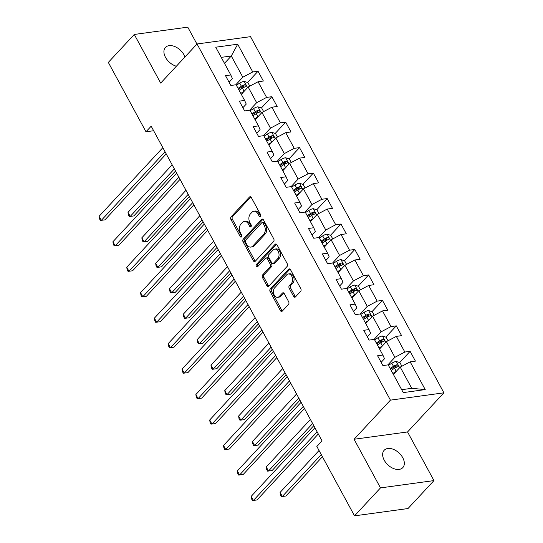 <?xml version="1.0" encoding="UTF-8"?>
<svg xmlns="http://www.w3.org/2000/svg" width="543" height="543" viewBox="0 0 543 543"><rect width="100%" height="100%" fill="white"/><g stroke="black" fill="none" stroke-linecap="round" stroke-linejoin="round"><path stroke-width="0.81" d="M260.477 216.474A1.364 0.93 -97.8 0 0 260.579 214.587L251.334 197.564A1.955 1.324 -97.8 0 0 250.051 196.729A1.955 1.324 -97.8 0 0 249.447 197.061L231.101 216.813A1.955 1.324 -97.8 0 0 230.951 219.508L240.189 236.531A1.364 0.93 -97.8 0 0 241.092 237.121A1.364 0.93 -97.8 0 0 241.513 236.884A1.364 0.93 -97.8 0 0 241.621 234.997L240.42 232.798A6.244 4.242 -97.8 0 1 240.902 224.157L242.429 222.508A6.244 4.242 -97.8 0 1 244.37 221.449A6.244 4.242 -97.8 0 1 248.477 224.123L249.671 226.329A1.364 0.93 -97.8 0 0 250.567 226.913A1.364 0.93 -97.8 0 0 250.995 226.682A1.364 0.93 -97.8 0 0 251.097 224.795L249.902 222.589A6.244 4.242 -97.8 0 1 250.384 213.949L251.911 212.306A6.244 4.242 -97.8 0 1 253.846 211.247A6.244 4.242 -97.8 0 1 257.959 213.922L259.154 216.121A1.364 0.93 -97.8 0 0 260.049 216.711A1.364 0.93 -97.8 0 0 260.477 216.474M402.736 457.681A12.727 8.159 42.9 0 0 384.166 450.283A12.727 8.159 42.9 0 0 384.234 460.213A12.727 8.159 42.9 0 0 402.811 467.604A12.727 8.159 42.9 0 0 402.736 457.681M184.966 56.974A12.727 8.159 42.9 0 0 184.009 54.843A12.727 8.159 42.9 0 0 165.439 47.445A12.727 8.159 42.9 0 0 165.513 57.368A12.727 8.159 42.9 0 0 176.38 66.219M293.607 296.383A1.955 1.324 -97.8 0 0 294.89 297.218A1.955 1.324 -97.8 0 0 295.494 296.885L300.639 291.347A1.955 1.324 -97.8 0 0 300.788 288.645L290.525 269.742A1.955 1.324 -97.8 0 0 289.243 268.907A1.955 1.324 -97.8 0 0 288.638 269.24L270.285 288.991A1.955 1.324 -97.8 0 0 270.136 291.686L280.405 310.596A1.955 1.324 -97.8 0 0 281.688 311.431A1.955 1.324 -97.8 0 0 282.292 311.098L288.509 304.406A1.955 1.324 -97.8 0 0 288.659 301.704L284.267 293.614A1.955 1.324 -97.8 0 0 282.984 292.779A1.955 1.324 -97.8 0 0 282.38 293.111L279.292 296.43A5.22 3.55 -97.8 0 1 277.677 297.313A5.22 3.55 -97.8 0 1 273.74 293.906A5.22 3.55 -97.8 0 1 274.643 287.858L286.718 274.853A5.22 3.55 -97.8 0 1 288.34 273.971A5.22 3.55 -97.8 0 1 292.27 277.378A5.22 3.55 -97.8 0 1 291.374 283.426L289.358 285.591A1.955 1.324 -97.8 0 0 289.209 288.292L293.607 296.383L295.053 296.186A1.955 1.324 -97.8 0 0 295.568 296.804M354.077 439.26L380.487 487.899L354.525 515.85L408.003 508.54L433.966 480.589L407.555 431.95L443.902 392.82L390.424 400.137L354.077 439.26L407.555 431.95M196.953 44.071L187.763 27.15L134.284 34.46L160.694 83.099L197.041 43.976L390.424 400.137M134.284 34.46L108.322 62.411L145.986 131.779L153.649 130.734M354.525 515.85L316.854 446.482L322.047 440.889L151.178 126.193L145.986 131.779M273.584 241.52A1.955 1.324 -97.8 0 0 273.733 238.818L263.47 219.915A1.955 1.324 -97.8 0 0 262.188 219.08A1.955 1.324 -97.8 0 0 261.583 219.413L243.237 239.164A1.955 1.324 -97.8 0 0 243.088 241.859L253.35 260.769A1.955 1.324 -97.8 0 0 254.633 261.604A1.955 1.324 -97.8 0 0 255.237 261.271L273.584 241.52M276.998 244.825L287.261 263.735A1.955 1.324 -97.8 0 1 287.111 266.437L268.765 286.188A1.955 1.324 -97.8 0 1 268.161 286.514A1.955 1.324 -97.8 0 1 266.878 285.679L262.486 277.588A1.955 1.324 -97.8 0 1 262.636 274.887L270.075 266.878A1.955 1.324 -97.8 0 0 270.224 264.183L267.312 258.814A1.955 1.324 -97.8 0 0 266.022 257.979A1.955 1.324 -97.8 0 0 265.418 258.305L257.674 266.647A1.364 0.93 -97.8 0 1 257.246 266.878A1.364 0.93 -97.8 0 1 256.221 265.989A1.364 0.93 -97.8 0 1 256.452 264.407L275.111 244.323A1.955 1.324 -97.8 0 1 275.715 243.99A1.955 1.324 -97.8 0 1 276.998 244.825M443.902 392.82L250.52 36.666L197.041 43.976M410.114 351.328L404.84 352.047L396.329 336.382L401.603 335.655L396.288 325.861L391.014 326.587L382.503 310.915L387.783 310.196L382.462 300.401L377.188 301.121L368.677 285.455L373.957 284.729L368.636 274.934L363.362 275.661L354.857 259.988L360.131 259.269L354.81 249.475L349.536 250.194L341.031 234.528L346.305 233.802L340.984 224.008L335.71 224.734L327.205 209.062L332.479 208.342L327.164 198.548L321.884 199.267L313.379 183.602L318.653 182.876L313.338 173.081L308.057 173.808L299.553 158.135L304.827 157.416L299.512 147.621L294.238 148.341L285.727 132.675L291 131.949L285.686 122.155L280.412 122.881L271.9 107.209L277.174 106.489L271.86 96.695L266.586 97.414L258.074 81.749L263.355 81.022L258.034 71.235L252.76 71.954L237.691 44.207L215.72 47.207L230.789 74.954L225.515 75.681L230.829 85.468L236.103 84.749L244.615 100.421L239.341 101.141L244.655 110.935L249.929 110.215L258.441 125.881L253.167 126.607L258.482 136.395L263.755 135.675L272.267 151.348L266.986 152.067L272.308 161.862L277.582 161.142L286.093 176.808L280.812 177.527L286.134 187.321L291.408 186.602L299.919 202.274L294.639 202.994L299.96 212.788L305.234 212.069L313.739 227.734L308.465 228.454L313.786 238.248L319.06 237.529L327.565 253.201L322.291 253.92L327.605 263.715L332.886 262.995L341.391 278.661L336.117 279.38L341.432 289.175L346.712 288.455L355.217 304.128L349.943 304.847L355.258 314.641L360.538 313.922L369.043 329.587L363.769 330.307L369.084 340.101L374.358 339.382L382.869 355.054L377.595 355.774L382.91 365.568L388.184 364.848L403.252 392.596L425.223 389.589L410.155 361.842L415.429 361.122L410.114 351.328L399.655 362.588M379.571 348.986L386.392 341.642L394.904 357.308L387.865 364.889M381.152 362.33L384.498 358.733L382.869 355.054M394.904 357.308L404.84 352.047M386.392 341.642L396.329 336.382M365.751 323.519L372.566 316.175L381.077 331.848L374.039 339.429M367.326 336.87L370.672 333.266L369.043 329.587M381.077 331.848L391.014 326.587M372.566 316.175L382.503 310.915M351.925 298.059L358.747 290.715L367.251 306.381L360.213 313.963M353.5 311.404L356.846 307.806L355.217 304.128M367.251 306.381L377.188 301.121M358.747 290.715L368.677 285.455M338.099 272.593L344.92 265.249L353.425 280.921L346.386 288.503M339.68 285.944L343.02 282.346L341.391 278.661M353.425 280.921L363.362 275.661M344.92 265.249L354.857 259.988M324.273 247.133L331.094 239.789L339.599 255.454L332.56 263.036M325.854 260.477L329.194 256.88L327.565 253.201M339.599 255.454L349.536 250.194M331.094 239.789L341.031 234.528M310.447 221.666L317.268 214.322L325.773 229.994L318.734 237.576M312.028 235.017L315.368 231.42L313.739 227.734M325.773 229.994L335.71 224.734M317.268 214.322L327.205 209.062M296.621 196.206L303.442 188.862L311.954 204.528L304.908 212.109M298.202 209.55L301.541 205.953L299.919 202.274M311.954 204.528L321.884 199.267M303.442 188.862L313.379 183.602M282.794 170.74L289.616 163.395L298.127 179.068L291.082 186.649M284.376 184.091L287.715 180.493L286.093 176.808M298.127 179.068L308.057 173.808M289.616 163.395L299.553 158.135M268.968 145.28L275.79 137.936L284.301 153.601L277.256 161.183M270.55 158.624L273.896 155.026L272.267 151.348M284.301 153.601L294.238 148.341M275.79 137.936L285.727 132.675M255.142 119.813L261.964 112.469L270.475 128.141L263.436 135.723M256.724 133.164L260.07 129.567L258.441 125.881M270.475 128.141L280.412 122.881M261.964 112.469L271.9 107.209M241.323 94.353L248.137 87.009L256.649 102.681L249.61 110.256M242.897 107.697L246.244 104.1L244.615 100.421M256.649 102.681L266.586 97.414M248.137 87.009L258.074 81.749M224.483 63.341L231.304 55.997L242.823 77.215L235.784 84.796M229.071 82.237L232.418 78.64L230.789 74.954M242.823 77.215L252.76 71.954M221.239 57.368L231.304 55.997L237.691 44.207M380.487 487.899L433.966 480.589M401.677 389.698L411.743 388.32L400.218 367.102L393.397 374.446M411.743 388.32L425.223 389.589M400.218 367.102L410.155 361.842M242.042 88.441L244.031 86.31M247.574 82.495L258.034 71.235M255.868 113.908L257.857 111.77M261.4 107.955L271.86 96.695M269.695 139.368L271.676 137.236M275.226 133.422L285.686 122.155M283.521 164.834L285.503 162.696M289.046 158.882L299.512 147.621M297.347 190.294L299.329 188.163M302.872 184.349L313.338 173.081M311.173 215.761L313.155 213.623M316.698 209.808L327.164 198.548M324.999 241.221L326.981 239.09M330.524 235.275L340.984 224.008M338.825 266.688L340.807 264.55M344.35 260.735L354.81 249.475M352.651 292.148L354.633 290.016M358.176 286.202L368.636 274.934M366.471 317.614L368.459 315.476M372.003 311.662L382.462 300.401M380.297 343.074L382.286 340.943M385.829 337.128L396.288 325.861M394.123 368.541L396.105 366.403M260.701 216.094A1.364 0.93 -97.8 0 1 260.599 215.924L259.398 213.725A6.244 4.242 -97.8 0 0 255.291 211.044L253.846 211.247M244.37 221.449L245.816 221.252A6.244 4.242 -97.8 0 1 249.923 223.926L251.117 226.132A1.364 0.93 -97.8 0 0 251.226 226.302M250.812 196.946L232.547 216.616A1.955 1.324 -97.8 0 0 232.397 219.311L241.635 236.334A1.364 0.93 -97.8 0 0 241.744 236.504M262.948 219.297L244.676 238.961A1.955 1.324 -97.8 0 0 244.526 241.662L254.796 260.565A1.955 1.324 -97.8 0 0 255.319 261.19M263.002 223.214A1.364 0.93 -97.8 0 0 262.106 222.63A1.364 0.93 -97.8 0 0 261.678 222.861L245.572 240.196A1.364 0.93 -97.8 0 0 245.47 242.09L246.732 244.411A6.244 4.242 -97.8 0 0 250.839 247.085A6.244 4.242 -97.8 0 0 252.773 246.027L263.783 234.176A6.244 4.242 -97.8 0 0 264.265 225.535L263.002 223.214L264.448 223.017A1.364 0.93 -97.8 0 0 263.545 222.433L262.106 222.63M250.839 247.085L252.285 246.889A6.244 4.242 -97.8 0 0 254.219 245.83L252.773 246.027M264.448 223.017L265.71 225.338A6.244 4.242 -97.8 0 1 265.228 233.979L254.219 245.83M266.022 257.979L267.468 257.776A1.955 1.324 -97.8 0 1 268.758 258.617L271.67 263.979A1.955 1.324 -97.8 0 1 271.52 266.681L264.081 274.69A1.955 1.324 -97.8 0 0 263.925 277.392L268.323 285.482A1.955 1.324 -97.8 0 0 268.846 286.1M276.475 244.207L257.898 264.203A1.364 0.93 -97.8 0 0 257.959 266.341M277.799 258.57A5.22 3.55 -97.8 0 0 278.695 252.515A5.22 3.55 -97.8 0 0 274.765 249.108A5.22 3.55 -97.8 0 0 273.143 249.997L268.887 254.579A1.955 1.324 -97.8 0 0 268.737 257.273L271.649 262.642A1.955 1.324 -97.8 0 0 272.932 263.477A1.955 1.324 -97.8 0 0 273.543 263.151L277.799 258.57L279.238 258.366A5.22 3.55 -97.8 0 0 280.14 252.319A5.22 3.55 -97.8 0 0 276.204 248.911L274.765 249.108M272.932 263.477L274.378 263.28A1.955 1.324 -97.8 0 0 274.982 262.948L273.543 263.151M279.238 258.366L274.982 262.948M288.34 273.971L289.786 273.767A5.22 3.55 -97.8 0 1 293.715 277.181A5.22 3.55 -97.8 0 1 292.82 283.229L290.804 285.394A1.955 1.324 -97.8 0 0 290.654 288.095L295.053 296.186M277.677 297.313L279.122 297.116A5.22 3.55 -97.8 0 0 280.738 296.234L279.292 296.43M283.745 292.996L280.738 296.234M290.003 269.124L271.731 288.788A1.955 1.324 -97.8 0 0 271.581 291.489L281.851 310.399A1.955 1.324 -97.8 0 0 282.367 311.017M249.794 86.133L247.866 82.59L244.092 81.355A5.267 1.88 151.5 0 0 239.721 83.12L236.368 85.224M244.201 91.244A5.267 1.88 151.5 0 0 244.153 91.278L240.793 93.389M241.744 93.898L241.241 94.21M172.151 164.814L128.005 212.333L130.225 216.413L133.836 215.917L175.532 171.038M239.11 90.287L242.463 88.176A5.267 1.88 -28.5 0 1 245.626 86.697C246.556 85.713 246.203 85.061 244.56 84.742A5.267 1.88 151.5 0 0 241.404 86.222L238.051 88.326M238.492 89.147L242.232 86.805A2.681 0.957 -28.5 0 1 243.067 86.351L244.56 84.742M245.626 86.697L246.04 86.452M128.005 212.333L128.406 214.858L129.288 216.494L130.225 216.413L174.364 168.893M165.058 151.748L101.317 220.363L99.097 216.284L162.839 147.669M166.219 153.893L104.928 219.867L100.387 220.444L99.498 218.815L99.097 216.284M263.62 111.6L261.692 108.057L257.918 106.815A5.267 1.88 151.5 0 0 253.547 108.58L250.187 110.691M258.027 116.711A5.267 1.88 151.5 0 0 257.973 116.745L254.619 118.849M255.57 119.358L255.067 119.67M185.977 190.274L141.832 237.793L144.044 241.873L147.662 241.384L189.358 196.498M252.936 115.747L256.289 113.643A5.267 1.88 -28.5 0 1 259.452 112.163C260.382 111.172 260.029 110.521 258.387 110.202A5.267 1.88 151.5 0 0 255.23 111.682L251.871 113.792M252.319 114.614L256.058 112.265A2.681 0.957 -28.5 0 1 256.893 111.81L258.387 110.202M259.452 112.163L259.866 111.912M141.832 237.793L142.232 240.325L143.114 241.954L144.044 241.873L188.19 194.353M277.446 137.06L275.518 133.517L271.744 132.282A5.267 1.88 151.5 0 0 267.366 134.046L264.013 136.15M271.853 142.171A5.267 1.88 151.5 0 0 271.799 142.205L268.446 144.316M269.396 144.825L268.894 145.137M199.804 215.741L155.658 263.26L157.87 267.339L161.488 266.844L203.184 221.965M266.762 141.214L270.115 139.103A5.267 1.88 -28.5 0 1 273.278 137.623C274.208 136.639 273.855 135.988 272.213 135.669A5.267 1.88 151.5 0 0 269.056 137.148L265.697 139.252M266.145 140.074L269.885 137.732A2.681 0.957 -28.5 0 1 270.719 137.277L272.213 135.669M273.278 137.623L273.692 137.379M155.658 263.26L156.058 265.785L156.941 267.421L157.87 267.339L202.016 219.82M178.885 177.208L115.143 245.83L112.924 241.744L176.665 173.129M180.045 179.353L118.754 245.334L114.206 245.911L113.324 244.275L112.924 241.744M192.711 202.675L128.963 271.29L126.75 267.21L190.491 198.595M193.871 204.82L132.58 270.794L128.033 271.371L127.15 269.742L126.75 267.21M291.265 162.527L289.344 158.977L285.57 157.742A5.267 1.88 151.5 0 0 281.193 159.506L277.84 161.617M285.679 167.638A5.267 1.88 151.5 0 0 285.625 167.672L282.272 169.776M283.222 170.285L282.72 170.597M213.63 241.201L169.484 288.72L171.697 292.799L175.314 292.31L217.003 247.425M280.588 166.674L283.941 164.57A5.267 1.88 -28.5 0 1 287.104 163.09C288.034 162.099 287.675 161.447 286.039 161.128A5.267 1.88 151.5 0 0 282.876 162.608L279.523 164.719M279.971 165.54L283.711 163.192A2.681 0.957 -28.5 0 1 284.546 162.737L286.039 161.128M287.104 163.09L287.519 162.839M169.484 288.72L169.884 291.252L170.767 292.881L171.697 292.799L215.843 245.28M305.091 187.987L303.17 184.444L299.39 183.208A5.267 1.88 151.5 0 0 295.019 184.973L291.666 187.077M299.505 193.098A5.267 1.88 151.5 0 0 299.451 193.132L296.098 195.242M297.041 195.751L296.546 196.064M227.449 266.667L183.31 314.187L185.523 318.266L189.14 317.77L230.829 272.891M294.415 192.141L297.768 190.03A5.267 1.88 -28.5 0 1 300.931 188.55C301.86 187.566 301.501 186.914 299.865 186.595A5.267 1.88 151.5 0 0 296.702 188.075L293.349 190.179M293.797 191L297.537 188.659A2.681 0.957 -28.5 0 1 298.372 188.204L299.865 186.595M300.931 188.55L301.345 188.306M183.31 314.187L183.704 316.712L184.593 318.347L185.523 318.266L229.669 270.747M318.917 213.447L316.997 209.903L313.216 208.668A5.267 1.88 151.5 0 0 308.845 210.433L305.492 212.544M313.331 218.564A5.267 1.88 151.5 0 0 313.277 218.598L309.924 220.702M310.868 221.211L310.372 221.524M241.275 292.127L197.136 339.646L199.349 343.726L202.96 343.237L244.655 298.351M308.241 217.6L311.594 215.496A5.267 1.88 -28.5 0 1 314.757 214.017C315.68 213.026 315.327 212.374 313.691 212.055A5.267 1.88 151.5 0 0 310.528 213.535L307.175 215.646M307.623 216.467L311.363 214.118A2.681 0.957 -28.5 0 1 312.198 213.664L313.691 212.055M314.757 214.017L315.171 213.766M197.136 339.646L197.53 342.178L198.419 343.807L199.349 343.726L243.495 296.206M206.537 228.135L142.789 296.756L140.576 292.67L204.317 224.055M207.697 230.28L146.406 296.261L141.859 296.838L140.976 295.202L140.576 292.67M220.356 253.601L156.615 322.216L154.402 318.137L218.143 249.522M221.524 255.746L160.233 321.721L155.685 322.298L154.803 320.669L154.402 318.137M234.182 279.061L170.441 347.683L168.228 343.597L231.97 274.982M235.35 281.206L174.052 347.187L169.511 347.764L168.622 346.129L168.228 343.597M248.008 304.528L184.267 373.143L182.054 369.064L245.796 300.449M249.176 306.673L187.878 372.647L183.337 373.224L182.448 371.595L182.054 369.064M261.835 329.988L198.093 398.61L195.874 394.523L259.622 325.909M263.002 332.133L201.704 398.114L197.163 398.691L196.274 397.055L195.874 394.523M275.661 355.455L211.919 424.069L209.7 419.99L273.448 351.375M276.821 357.599L215.53 423.574L210.989 424.151L210.1 422.522L209.7 419.99M289.487 380.915L225.745 449.536L223.526 445.45L287.267 376.835M290.648 383.059L229.356 449.041L224.816 449.611L223.926 447.982L223.526 445.45M303.313 406.381L239.572 474.996L237.352 470.917L301.094 402.302M304.474 408.526L243.183 474.501L238.635 475.077L237.753 473.442L237.352 470.917M317.139 431.841L253.391 500.463L251.178 496.377L314.92 427.762M318.3 433.986L257.009 499.967L252.461 500.537L251.579 498.908L251.178 496.377M332.744 238.913L330.823 235.37L327.042 234.135A5.267 1.88 151.5 0 0 322.671 235.9L319.318 238.004M327.157 244.024A5.267 1.88 151.5 0 0 327.103 244.058L323.75 246.162M324.694 246.678L324.198 246.99M255.101 317.594L210.962 365.113L213.175 369.192L216.786 368.697L258.482 323.818M322.067 243.067L325.42 240.956A5.267 1.88 -28.5 0 1 328.576 239.477C329.506 238.492 329.153 237.841 327.517 237.522A5.267 1.88 151.5 0 0 324.354 239.001L321.001 241.106M321.449 241.927L325.182 239.585A2.681 0.957 -28.5 0 1 326.024 239.13L327.517 237.522M328.576 239.477L328.997 239.232M210.962 365.113L211.356 367.638L212.245 369.274L213.175 369.192L257.321 321.673M346.57 264.373L344.649 260.83L340.868 259.595A5.267 1.88 151.5 0 0 336.497 261.359L333.144 263.47M340.984 269.491A5.267 1.88 151.5 0 0 340.929 269.525L337.576 271.629M338.52 272.138L338.017 272.45M268.928 343.054L224.782 390.573L227.001 394.652L230.612 394.164L272.308 349.278M335.893 268.527L339.246 266.423A5.267 1.88 -28.5 0 1 342.402 264.943C343.332 263.952 342.979 263.301 341.343 262.982A5.267 1.88 151.5 0 0 338.18 264.461L334.827 266.565M335.275 267.394L339.008 265.045A2.681 0.957 -28.5 0 1 339.843 264.59L341.343 262.982M342.402 264.943L342.823 264.692M224.782 390.573L225.182 393.105L226.071 394.734L227.001 394.652L271.147 347.133M360.396 289.84L358.468 286.297L354.694 285.061A5.267 1.88 151.5 0 0 350.323 286.826L346.97 288.93M354.81 294.951A5.267 1.88 151.5 0 0 354.755 294.985L351.396 297.089M352.346 297.605L351.844 297.917M282.754 368.521L238.608 416.04L240.827 420.119L244.438 419.624L286.134 374.745M349.712 293.994L353.072 291.883A5.267 1.88 -28.5 0 1 356.228 290.403C357.158 289.419 356.805 288.767 355.163 288.448A5.267 1.88 151.5 0 0 352.007 289.928L348.654 292.032M349.101 292.853L352.835 290.505A2.681 0.957 -28.5 0 1 353.669 290.057L355.163 288.448M356.228 290.403L356.649 290.159M238.608 416.04L239.008 418.565L239.897 420.201L240.827 420.119L284.966 372.6M374.222 315.3L372.294 311.757L368.521 310.521A5.267 1.88 151.5 0 0 364.149 312.286L360.796 314.397M368.629 320.418A5.267 1.88 151.5 0 0 368.582 320.451L365.222 322.556M366.172 323.065L365.67 323.377M296.58 393.98L252.434 441.5L254.653 445.579L258.264 445.09L299.96 400.205M363.538 319.454L366.892 317.35A5.267 1.88 -28.5 0 1 370.055 315.87C370.984 314.879 370.631 314.227 368.989 313.908A5.267 1.88 151.5 0 0 365.833 315.388L362.48 317.492M362.921 318.32L366.661 315.972A2.681 0.957 -28.5 0 1 367.496 315.517L368.989 313.908M370.055 315.87L370.469 315.619M252.434 441.5L252.834 444.031L253.717 445.66L254.653 445.579L298.793 398.06M388.048 340.766L386.121 337.223L382.347 335.988A5.267 1.88 151.5 0 0 377.976 337.753L374.616 339.857M382.455 345.877A5.267 1.88 151.5 0 0 382.401 345.911L379.048 348.015M379.998 348.525L379.496 348.844M310.406 419.447L266.26 466.966L268.473 471.046L272.091 470.55L313.786 425.671M377.365 344.92L380.718 342.809A5.267 1.88 -28.5 0 1 383.881 341.33C384.811 340.346 384.458 339.694 382.815 339.375A5.267 1.88 151.5 0 0 379.659 340.855L376.299 342.959M376.747 343.78L380.487 341.432A2.681 0.957 -28.5 0 1 381.322 340.984L382.815 339.375M383.881 341.33L384.295 341.085M266.26 466.966L266.661 469.491L267.543 471.127L268.473 471.046L312.619 423.526M401.874 366.226L399.947 362.683L396.173 361.448A5.267 1.88 151.5 0 0 391.795 363.213L388.442 365.324M396.281 371.344A5.267 1.88 151.5 0 0 396.227 371.378L392.874 373.482M393.824 373.991L393.322 374.303M319.04 450.5L280.086 492.426L282.299 496.506L285.917 496.017L322.42 456.724M391.191 370.38L394.544 368.276A5.267 1.88 -28.5 0 1 397.707 366.796C398.637 365.806 398.284 365.154 396.641 364.835A5.267 1.88 151.5 0 0 393.485 366.315L390.125 368.419M390.573 369.247L394.313 366.898A2.681 0.957 -28.5 0 1 395.148 366.444L396.641 364.835M397.707 366.796L398.121 366.545M280.086 492.426L280.487 494.958L281.369 496.587L282.299 496.506L321.252 454.579M259.398 213.725L257.959 213.922M251.117 226.132L249.671 226.329M249.923 223.926L248.477 224.123M241.635 236.334L240.189 236.531M232.397 219.311L230.951 219.508M232.547 216.616L231.101 216.813M250.723 196.885L249.447 197.061M260.599 215.924L259.154 216.121M254.796 260.565L253.35 260.769M244.526 241.662L243.088 241.859M244.676 238.961L243.237 239.164M262.86 219.236L261.583 219.413M265.228 233.979L263.783 234.176M265.71 225.338L264.265 225.535M268.323 285.482L266.878 285.679M263.925 277.392L262.486 277.588M264.081 274.69L262.636 274.887M271.52 266.681L270.075 266.878M271.67 263.979L270.224 264.183M268.758 258.617L267.312 258.814M257.898 264.203L256.452 264.407M276.387 244.146L275.111 244.323M290.654 288.095L289.209 288.292M290.804 285.394L289.358 285.591M292.82 283.229L291.374 283.426M283.656 292.935L282.38 293.111M281.851 310.399L280.405 310.596M271.581 291.489L270.136 291.686M271.731 288.788L270.285 288.991M289.914 269.063L288.638 269.24M247.574 87.62L244.187 81.382M241.404 86.222L239.721 83.12M244.153 91.278L242.463 88.176M261.4 113.087L258.013 106.849M255.23 111.682L253.547 108.58M257.973 116.745L256.289 113.643M275.22 138.546L271.839 132.309M269.056 137.148L267.366 134.046M271.799 142.205L270.115 139.103M289.046 164.013L285.659 157.775M282.876 162.608L281.193 159.506M285.625 167.672L283.941 164.57M302.872 189.473L299.485 183.235M296.702 188.075L295.019 184.973M299.451 193.132L297.768 190.03M316.698 214.94L313.311 208.702M310.528 213.535L308.845 210.433M313.277 218.598L311.594 215.496M330.524 240.4L327.137 234.162M324.354 239.001L322.671 235.9M327.103 244.058L325.42 240.956M344.35 265.866L340.963 259.629M338.18 264.461L336.497 261.359M340.929 269.525L339.246 266.423M358.176 291.326L354.789 285.089M352.007 289.928L350.323 286.826M354.755 294.985L353.072 291.883M372.003 316.786L368.616 310.555M365.833 315.388L364.149 312.286M368.582 320.451L366.892 317.35M385.829 342.253L382.442 336.015M379.659 340.855L377.976 337.753M382.401 345.911L380.718 342.809M399.648 367.713L396.268 361.482M393.485 366.315L391.795 363.213M396.227 371.378L394.544 368.276"/></g></svg>
